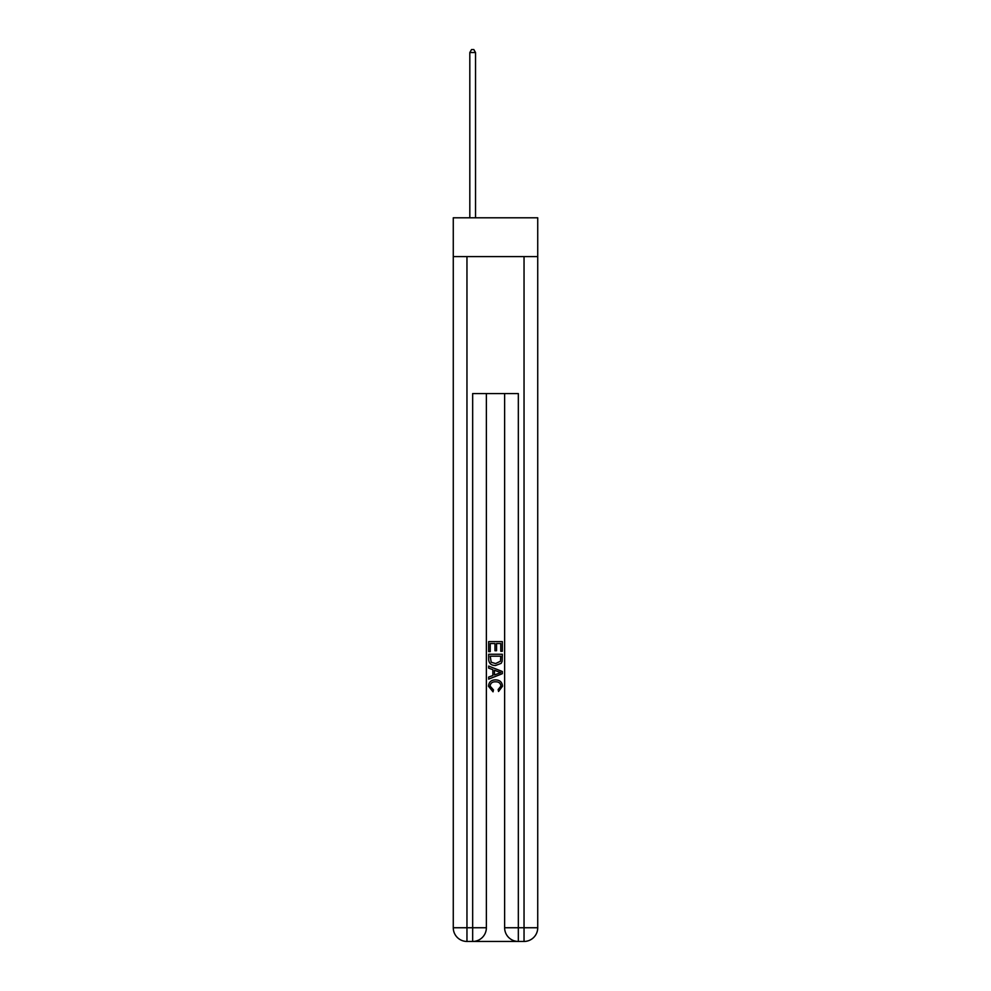 <?xml version="1.0" encoding="UTF-8"?>
<svg xmlns="http://www.w3.org/2000/svg" width="991" height="991" viewBox="0 0 991 991"><rect width="100%" height="100%" fill="white"/><g stroke="black" fill="none" stroke-linecap="round" stroke-linejoin="round"><path stroke-width="1.49" d="M537.729 256.607L537.729 217.797L453.271 217.797L453.271 256.607L537.729 256.607L537.729 927.749L524.041 927.749L524.041 256.607M473.698 941.45L517.302 941.45M518.33 941.45L518.33 927.749L504.63 927.749A13.701 13.701 0 0 0 518.33 941.45L524.041 941.45L524.041 927.749L518.33 927.749L518.33 393.576L472.67 393.576L472.67 927.749L453.271 927.749L453.271 256.607M486.37 393.576L486.37 927.749A13.701 13.701 0 0 1 472.67 941.45L466.959 941.45A13.701 13.701 0 0 1 453.271 927.749M504.63 927.749L504.63 393.576M524.041 941.45A13.701 13.701 0 0 0 537.729 927.749M488.65 651.62L488.65 641.611L502.35 641.611L502.35 651.273L500.765 651.273L500.765 643.543L496.553 643.543L496.553 650.74L494.967 650.74L494.967 643.543L490.235 643.543L490.235 651.62L488.65 651.62M488.65 659.164L488.65 654.258L502.35 654.258L502.152 661.356L501.173 663.351L495.574 665.494C491.189 665.506 488.885 663.4 488.65 659.164M490.235 656.191L491.202 662.248L495.599 663.561L500.48 661.22L500.765 656.191L490.235 656.191M488.65 668.12L488.65 666.076L502.35 671.514L502.35 673.694L488.65 679.132L488.65 677.076L492.861 675.528L492.861 669.681L488.65 668.12M498.238 671.663L494.447 670.263L494.447 674.945L500.765 672.604L498.238 671.663M490.062 686.057L493.481 689.897L493.035 691.829L488.476 686.243C488.848 682.031 491.226 679.913 495.599 679.888C499.811 679.975 502.115 682.081 502.524 686.206L498.547 691.483L498.126 689.55L500.938 686.106C500.542 683.146 498.758 681.721 495.611 681.82C492.403 681.659 490.557 683.072 490.062 686.057M475.531 217.797L475.531 52.523L469.821 52.523L469.821 217.797M469.821 52.523L471.53 49.55L473.809 49.55L475.531 52.523M466.959 256.607L466.959 941.45M486.37 927.749L472.67 927.749L472.67 941.45"/></g></svg>
